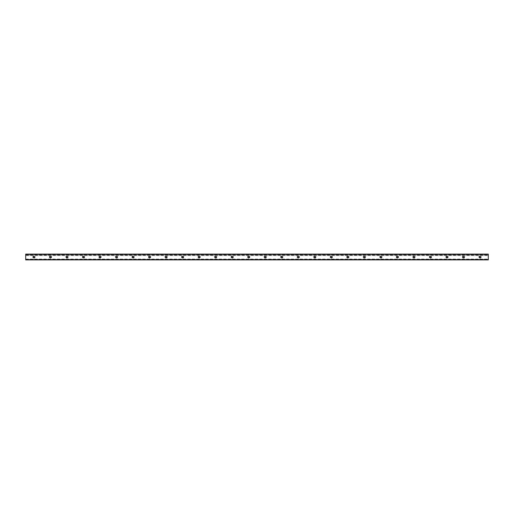 <?xml version="1.0" encoding="UTF-8"?>
<svg xmlns="http://www.w3.org/2000/svg" width="514" height="514" viewBox="0 0 514 514"><rect width="100%" height="100%" fill="white"/><g stroke="black" fill="none" stroke-linecap="round" stroke-linejoin="round"><path stroke-width="0.39" stroke-dasharray="2.57 1.93" d="M33.963 258.189A1.189 1.189 0 0 0 34.991 256.409A1.189 1.189 0 0 0 32.935 256.409A1.189 1.189 0 0 0 33.963 258.189M33.963 257.565A0.565 0.565 0 0 1 33.468 256.717A0.565 0.565 0 0 1 34.451 256.717A0.565 0.565 0 0 1 33.963 257.565M50.481 258.189A1.189 1.189 0 0 0 51.509 256.409A1.189 1.189 0 0 0 49.453 256.409A1.189 1.189 0 0 0 50.481 258.189M50.481 257.565A0.565 0.565 0 0 1 49.993 256.717A0.565 0.565 0 0 1 50.976 256.717A0.565 0.565 0 0 1 50.481 257.565M67.006 258.189A1.189 1.189 0 0 0 68.034 256.409A1.189 1.189 0 0 0 65.978 256.409A1.189 1.189 0 0 0 67.006 258.189M67.006 257.565A0.565 0.565 0 0 1 66.512 256.717A0.565 0.565 0 0 1 67.495 256.717A0.565 0.565 0 0 1 67.006 257.565M83.525 258.189A1.189 1.189 0 0 0 84.553 256.409A1.189 1.189 0 0 0 82.497 256.409A1.189 1.189 0 0 0 83.525 258.189M83.525 257.565A0.565 0.565 0 0 1 83.03 256.717A0.565 0.565 0 0 1 84.02 256.717A0.565 0.565 0 0 1 83.525 257.565M100.044 258.189A1.189 1.189 0 0 0 101.072 256.409A1.189 1.189 0 0 0 99.016 256.409A1.189 1.189 0 0 0 100.044 258.189M100.044 257.565A0.565 0.565 0 0 1 99.555 256.717A0.565 0.565 0 0 1 100.538 256.717A0.565 0.565 0 0 1 100.044 257.565M116.569 258.189A1.189 1.189 0 0 0 117.597 256.409A1.189 1.189 0 0 0 115.541 256.409A1.189 1.189 0 0 0 116.569 258.189M116.569 257.565A0.565 0.565 0 0 1 116.074 256.717A0.565 0.565 0 0 1 117.057 256.717A0.565 0.565 0 0 1 116.569 257.565M133.087 258.189A1.189 1.189 0 0 0 134.115 256.409A1.189 1.189 0 0 0 132.059 256.409A1.189 1.189 0 0 0 133.087 258.189M133.087 257.565A0.565 0.565 0 0 1 132.599 256.717A0.565 0.565 0 0 1 133.582 256.717A0.565 0.565 0 0 1 133.087 257.565M149.613 258.189A1.189 1.189 0 0 0 150.641 256.409A1.189 1.189 0 0 0 148.585 256.409A1.189 1.189 0 0 0 149.613 258.189M149.613 257.565A0.565 0.565 0 0 1 149.118 256.717A0.565 0.565 0 0 1 150.101 256.717A0.565 0.565 0 0 1 149.613 257.565M166.131 258.189A1.189 1.189 0 0 0 167.159 256.409A1.189 1.189 0 0 0 165.103 256.409A1.189 1.189 0 0 0 166.131 258.189M166.131 257.565A0.565 0.565 0 0 1 165.643 256.717A0.565 0.565 0 0 1 166.626 256.717A0.565 0.565 0 0 1 166.131 257.565M182.656 258.189A1.189 1.189 0 0 0 183.684 256.409A1.189 1.189 0 0 0 181.628 256.409A1.189 1.189 0 0 0 182.656 258.189M182.656 257.565A0.565 0.565 0 0 1 182.162 256.717A0.565 0.565 0 0 1 183.145 256.717A0.565 0.565 0 0 1 182.656 257.565M199.175 258.189A1.189 1.189 0 0 0 200.203 256.409A1.189 1.189 0 0 0 198.147 256.409A1.189 1.189 0 0 0 199.175 258.189M199.175 257.565A0.565 0.565 0 0 1 198.68 256.717A0.565 0.565 0 0 1 199.67 256.717A0.565 0.565 0 0 1 199.175 257.565M215.694 258.189A1.189 1.189 0 0 0 216.722 256.409A1.189 1.189 0 0 0 214.666 256.409A1.189 1.189 0 0 0 215.694 258.189M215.694 257.565A0.565 0.565 0 0 1 215.205 256.717A0.565 0.565 0 0 1 216.188 256.717A0.565 0.565 0 0 1 215.694 257.565M232.219 258.189A1.189 1.189 0 0 0 233.247 256.409A1.189 1.189 0 0 0 231.191 256.409A1.189 1.189 0 0 0 232.219 258.189M232.219 257.565A0.565 0.565 0 0 1 231.724 256.717A0.565 0.565 0 0 1 232.707 256.717A0.565 0.565 0 0 1 232.219 257.565M248.737 258.189A1.189 1.189 0 0 0 249.765 256.409A1.189 1.189 0 0 0 247.709 256.409A1.189 1.189 0 0 0 248.737 258.189M248.737 257.565A0.565 0.565 0 0 1 248.249 256.717A0.565 0.565 0 0 1 249.232 256.717A0.565 0.565 0 0 1 248.737 257.565M265.263 258.189A1.189 1.189 0 0 0 266.291 256.409A1.189 1.189 0 0 0 264.235 256.409A1.189 1.189 0 0 0 265.263 258.189M265.263 257.565A0.565 0.565 0 0 1 264.768 256.717A0.565 0.565 0 0 1 265.751 256.717A0.565 0.565 0 0 1 265.263 257.565M281.781 258.189A1.189 1.189 0 0 0 282.809 256.409A1.189 1.189 0 0 0 280.753 256.409A1.189 1.189 0 0 0 281.781 258.189M281.781 257.565A0.565 0.565 0 0 1 281.293 256.717A0.565 0.565 0 0 1 282.276 256.717A0.565 0.565 0 0 1 281.781 257.565M298.306 258.189A1.189 1.189 0 0 0 299.334 256.409A1.189 1.189 0 0 0 297.278 256.409A1.189 1.189 0 0 0 298.306 258.189M298.306 257.565A0.565 0.565 0 0 1 297.812 256.717A0.565 0.565 0 0 1 298.795 256.717A0.565 0.565 0 0 1 298.306 257.565M314.825 258.189A1.189 1.189 0 0 0 315.853 256.409A1.189 1.189 0 0 0 313.797 256.409A1.189 1.189 0 0 0 314.825 258.189M314.825 257.565A0.565 0.565 0 0 1 314.33 256.717A0.565 0.565 0 0 1 315.32 256.717A0.565 0.565 0 0 1 314.825 257.565M331.344 258.189A1.189 1.189 0 0 0 332.372 256.409A1.189 1.189 0 0 0 330.316 256.409A1.189 1.189 0 0 0 331.344 258.189M331.344 257.565A0.565 0.565 0 0 1 330.855 256.717A0.565 0.565 0 0 1 331.838 256.717A0.565 0.565 0 0 1 331.344 257.565M347.869 258.189A1.189 1.189 0 0 0 348.897 256.409A1.189 1.189 0 0 0 346.841 256.409A1.189 1.189 0 0 0 347.869 258.189M347.869 257.565A0.565 0.565 0 0 1 347.374 256.717A0.565 0.565 0 0 1 348.357 256.717A0.565 0.565 0 0 1 347.869 257.565M364.387 258.189A1.189 1.189 0 0 0 365.415 256.409A1.189 1.189 0 0 0 363.359 256.409A1.189 1.189 0 0 0 364.387 258.189M364.387 257.565A0.565 0.565 0 0 1 363.899 256.717A0.565 0.565 0 0 1 364.882 256.717A0.565 0.565 0 0 1 364.387 257.565M380.913 258.189A1.189 1.189 0 0 0 381.941 256.409A1.189 1.189 0 0 0 379.885 256.409A1.189 1.189 0 0 0 380.913 258.189M380.913 257.565A0.565 0.565 0 0 1 380.418 256.717A0.565 0.565 0 0 1 381.401 256.717A0.565 0.565 0 0 1 380.913 257.565M397.431 258.189A1.189 1.189 0 0 0 398.459 256.409A1.189 1.189 0 0 0 396.403 256.409A1.189 1.189 0 0 0 397.431 258.189M397.431 257.565A0.565 0.565 0 0 1 396.943 256.717A0.565 0.565 0 0 1 397.926 256.717A0.565 0.565 0 0 1 397.431 257.565M413.956 258.189A1.189 1.189 0 0 0 414.984 256.409A1.189 1.189 0 0 0 412.928 256.409A1.189 1.189 0 0 0 413.956 258.189M413.956 257.565A0.565 0.565 0 0 1 413.462 256.717A0.565 0.565 0 0 1 414.445 256.717A0.565 0.565 0 0 1 413.956 257.565M430.475 258.189A1.189 1.189 0 0 0 431.503 256.409A1.189 1.189 0 0 0 429.447 256.409A1.189 1.189 0 0 0 430.475 258.189M430.475 257.565A0.565 0.565 0 0 1 429.98 256.717A0.565 0.565 0 0 1 430.97 256.717A0.565 0.565 0 0 1 430.475 257.565M446.994 258.189A1.189 1.189 0 0 0 448.022 256.409A1.189 1.189 0 0 0 445.966 256.409A1.189 1.189 0 0 0 446.994 258.189M446.994 257.565A0.565 0.565 0 0 1 446.505 256.717A0.565 0.565 0 0 1 447.488 256.717A0.565 0.565 0 0 1 446.994 257.565M463.519 258.189A1.189 1.189 0 0 0 464.547 256.409A1.189 1.189 0 0 0 462.491 256.409A1.189 1.189 0 0 0 463.519 258.189M463.519 257.565A0.565 0.565 0 0 1 463.024 256.717A0.565 0.565 0 0 1 464.007 256.717A0.565 0.565 0 0 1 463.519 257.565M480.037 258.189A1.189 1.189 0 0 0 481.065 256.409A1.189 1.189 0 0 0 479.009 256.409A1.189 1.189 0 0 0 480.037 258.189M480.037 257.565A0.565 0.565 0 0 1 479.549 256.717A0.565 0.565 0 0 1 480.532 256.717A0.565 0.565 0 0 1 480.037 257.565M488.3 255.606L488.3 259.891L25.7 259.891L25.7 255.606L488.3 255.606L488.3 254.109L25.7 254.109L488.3 254.231M25.7 259.332L488.3 259.332L25.7 259.332M25.7 255.606L25.7 254.231M25.7 254.668L488.3 254.668L25.7 254.668M25.7 255.503L488.3 255.503M25.7 259.069L488.3 259.069M25.7 259.454L488.3 259.454M25.7 259.769L488.3 259.769M25.7 254.546L488.3 254.546M25.7 254.931L488.3 254.931M25.7 259.384L488.3 259.384M25.7 254.616L488.3 254.616"/><path stroke-width="0.77" d="M33.963 256.435A0.565 0.565 0 0 1 34.528 257A0.565 0.565 0 0 1 33.963 257.565A0.565 0.565 0 0 1 33.391 257A0.565 0.565 0 0 1 33.963 256.435M50.481 256.435A0.565 0.565 0 0 1 51.053 257A0.565 0.565 0 0 1 50.481 257.565A0.565 0.565 0 0 1 49.916 257A0.565 0.565 0 0 1 50.481 256.435M67.006 256.435A0.565 0.565 0 0 1 67.572 257A0.565 0.565 0 0 1 67.006 257.565A0.565 0.565 0 0 1 66.434 257A0.565 0.565 0 0 1 67.006 256.435M83.525 256.435A0.565 0.565 0 0 1 84.09 257A0.565 0.565 0 0 1 83.525 257.565A0.565 0.565 0 0 1 82.96 257A0.565 0.565 0 0 1 83.525 256.435M100.044 256.435A0.565 0.565 0 0 1 100.615 257A0.565 0.565 0 0 1 100.044 257.565A0.565 0.565 0 0 1 99.478 257A0.565 0.565 0 0 1 100.044 256.435M116.569 256.435A0.565 0.565 0 0 1 117.134 257A0.565 0.565 0 0 1 116.569 257.565A0.565 0.565 0 0 1 115.997 257A0.565 0.565 0 0 1 116.569 256.435M133.087 256.435A0.565 0.565 0 0 1 133.659 257A0.565 0.565 0 0 1 133.087 257.565A0.565 0.565 0 0 1 132.522 257A0.565 0.565 0 0 1 133.087 256.435M149.613 256.435A0.565 0.565 0 0 1 150.178 257A0.565 0.565 0 0 1 149.613 257.565A0.565 0.565 0 0 1 149.041 257A0.565 0.565 0 0 1 149.613 256.435M166.131 256.435A0.565 0.565 0 0 1 166.703 257A0.565 0.565 0 0 1 166.131 257.565A0.565 0.565 0 0 1 165.566 257A0.565 0.565 0 0 1 166.131 256.435M182.656 256.435A0.565 0.565 0 0 1 183.222 257A0.565 0.565 0 0 1 182.656 257.565A0.565 0.565 0 0 1 182.084 257A0.565 0.565 0 0 1 182.656 256.435M199.175 256.435A0.565 0.565 0 0 1 199.74 257A0.565 0.565 0 0 1 199.175 257.565A0.565 0.565 0 0 1 198.61 257A0.565 0.565 0 0 1 199.175 256.435M215.694 256.435A0.565 0.565 0 0 1 216.266 257A0.565 0.565 0 0 1 215.694 257.565A0.565 0.565 0 0 1 215.128 257A0.565 0.565 0 0 1 215.694 256.435M232.219 256.435A0.565 0.565 0 0 1 232.784 257A0.565 0.565 0 0 1 232.219 257.565A0.565 0.565 0 0 1 231.647 257A0.565 0.565 0 0 1 232.219 256.435M248.737 256.435A0.565 0.565 0 0 1 249.309 257A0.565 0.565 0 0 1 248.737 257.565A0.565 0.565 0 0 1 248.172 257A0.565 0.565 0 0 1 248.737 256.435M265.263 256.435A0.565 0.565 0 0 1 265.828 257A0.565 0.565 0 0 1 265.263 257.565A0.565 0.565 0 0 1 264.691 257A0.565 0.565 0 0 1 265.263 256.435M281.781 256.435A0.565 0.565 0 0 1 282.353 257A0.565 0.565 0 0 1 281.781 257.565A0.565 0.565 0 0 1 281.216 257A0.565 0.565 0 0 1 281.781 256.435M298.306 256.435A0.565 0.565 0 0 1 298.872 257A0.565 0.565 0 0 1 298.306 257.565A0.565 0.565 0 0 1 297.734 257A0.565 0.565 0 0 1 298.306 256.435M314.825 256.435A0.565 0.565 0 0 1 315.39 257A0.565 0.565 0 0 1 314.825 257.565A0.565 0.565 0 0 1 314.26 257A0.565 0.565 0 0 1 314.825 256.435M331.344 256.435A0.565 0.565 0 0 1 331.916 257A0.565 0.565 0 0 1 331.344 257.565A0.565 0.565 0 0 1 330.778 257A0.565 0.565 0 0 1 331.344 256.435M347.869 256.435A0.565 0.565 0 0 1 348.434 257A0.565 0.565 0 0 1 347.869 257.565A0.565 0.565 0 0 1 347.297 257A0.565 0.565 0 0 1 347.869 256.435M364.387 256.435A0.565 0.565 0 0 1 364.959 257A0.565 0.565 0 0 1 364.387 257.565A0.565 0.565 0 0 1 363.822 257A0.565 0.565 0 0 1 364.387 256.435M380.913 256.435A0.565 0.565 0 0 1 381.478 257A0.565 0.565 0 0 1 380.913 257.565A0.565 0.565 0 0 1 380.341 257A0.565 0.565 0 0 1 380.913 256.435M397.431 256.435A0.565 0.565 0 0 1 398.003 257A0.565 0.565 0 0 1 397.431 257.565A0.565 0.565 0 0 1 396.866 257A0.565 0.565 0 0 1 397.431 256.435M413.956 256.435A0.565 0.565 0 0 1 414.522 257A0.565 0.565 0 0 1 413.956 257.565A0.565 0.565 0 0 1 413.384 257A0.565 0.565 0 0 1 413.956 256.435M430.475 256.435A0.565 0.565 0 0 1 431.04 257A0.565 0.565 0 0 1 430.475 257.565A0.565 0.565 0 0 1 429.91 257A0.565 0.565 0 0 1 430.475 256.435M446.994 256.435A0.565 0.565 0 0 1 447.565 257A0.565 0.565 0 0 1 446.994 257.565A0.565 0.565 0 0 1 446.428 257A0.565 0.565 0 0 1 446.994 256.435M463.519 256.435A0.565 0.565 0 0 1 464.084 257A0.565 0.565 0 0 1 463.519 257.565A0.565 0.565 0 0 1 462.947 257A0.565 0.565 0 0 1 463.519 256.435M480.037 256.435A0.565 0.565 0 0 1 480.609 257A0.565 0.565 0 0 1 480.037 257.565A0.565 0.565 0 0 1 479.472 257A0.565 0.565 0 0 1 480.037 256.435M25.7 259.891L488.3 259.891L488.3 254.109L25.7 254.109L25.7 259.891M25.7 259.583L488.3 259.583M25.7 254.417L488.3 254.417"/></g></svg>
